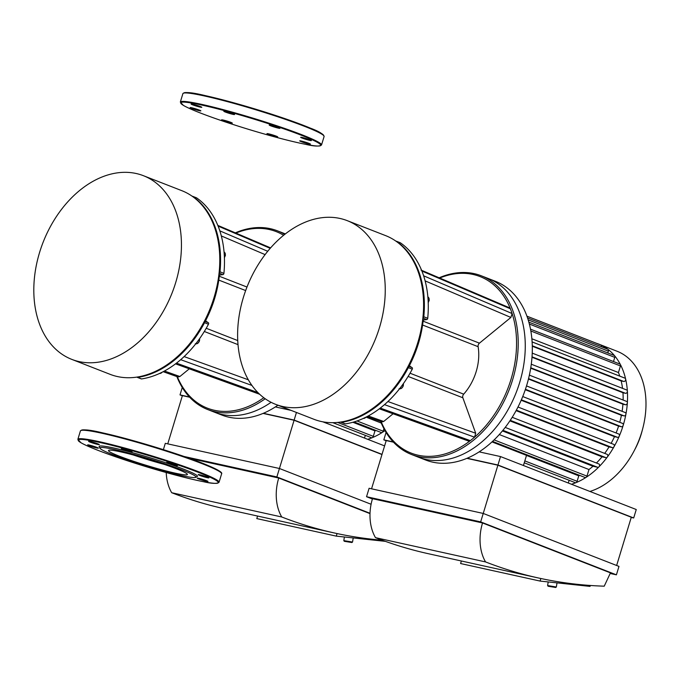 <?xml version="1.0" encoding="UTF-8"?>
<svg xmlns="http://www.w3.org/2000/svg" width="680" height="680" viewBox="0 0 680 680"><rect width="100%" height="100%" fill="white"/><g stroke="black" fill="none" stroke-linecap="round" stroke-linejoin="round"><path stroke-width="1.02" d="M352.869 422.272L374.969 430.89L373.311 436.348A1.768 1.241 111.3 0 1 372.198 437.699A1.768 1.241 111.3 0 1 371.442 437.725L332.868 422.679M375.87 430.44A69.062 48.544 111.3 0 1 374.969 430.89M366.137 417.163L381.284 423.07M383.928 428.672L383.163 431.179A1.768 1.241 111.3 0 1 382.287 432.403A1.768 1.241 111.3 0 1 381.301 432.556L354.05 421.923M384.974 430.584A74.97 52.691 111.3 0 1 382.287 432.403A74.97 52.691 111.3 0 1 372.198 437.699A74.97 52.691 111.3 0 1 367.684 439.314M365.33 435.336L364.497 438.065M284.716 234.404A95.922 67.422 -68.7 0 0 277.449 230.834L284.495 233.58A95.922 67.422 111.3 0 1 285.337 233.92A95.922 67.422 111.3 0 0 284.495 233.58L285.345 233.911M176.843 376.558A95.922 67.422 -68.7 0 0 177.004 376.958A95.922 67.422 -68.7 0 0 207.731 409.564L214.769 412.309A95.922 67.422 111.3 0 0 271.091 402.305A95.922 67.422 111.3 0 1 214.769 412.309L221.816 415.055A95.922 67.422 111.3 0 0 277.89 405.229M219.062 273.113L222.921 274.618A1.181 0.833 -68.7 0 0 223.924 273.351A98.583 69.284 -68.7 0 0 219.827 230.86A98.583 69.284 -68.7 0 0 218.101 226.1A98.583 69.284 -68.7 0 0 196.579 197.863A1.181 0.833 -68.7 0 0 196.325 197.769M140.989 378.709A1.181 0.833 -68.7 0 0 141.567 378.93A98.583 69.284 -68.7 0 0 176.469 363.137A98.583 69.284 -68.7 0 0 180.684 359.686A98.583 69.284 -68.7 0 0 208.463 324.224A1.181 0.833 -68.7 0 0 208.309 322.711L204.408 321.181A1.181 0.833 111.3 0 1 204.553 322.702L208.463 324.224M222.921 274.618L220.294 274.975L218.909 274.431M218.722 275.978L219.3 276.207A1.181 0.833 111.3 0 1 220.294 274.975M219.3 276.207A92.675 65.135 111.3 0 1 206.048 319.821L205.258 319.515M204.655 320.705L206.219 321.317A1.181 0.833 111.3 0 1 206.048 319.821M206.219 321.317L208.309 322.711M189.286 368.824L179.885 376.516L177.998 376.966M263.789 397.724A94.741 66.589 111.3 0 1 177.344 376.737M235.9 233.087A94.741 66.589 111.3 0 1 283.628 235.288M204.213 321.555L204.297 321.394A97.401 68.459 -68.7 0 0 204.408 321.19A97.401 68.459 -68.7 0 0 215.22 293.394L215.271 293.216A98.583 69.284 111.3 0 1 204.213 321.555A98.583 69.284 111.3 0 1 135.983 377.23A98.583 69.284 111.3 0 1 110.143 374.349L71.799 359.388A98.583 69.284 111.3 0 1 41.217 247.426A98.583 69.284 111.3 0 1 136.195 173.51A98.583 69.284 111.3 0 1 143.454 175.712A98.583 69.284 111.3 0 1 172.176 292.731A98.583 69.284 111.3 0 1 71.799 359.388M141.567 378.93L137.657 377.409A1.181 0.833 111.3 0 1 137.011 377.077M137.657 377.409A98.583 69.284 -68.7 0 0 204.553 322.702M192.194 196.248A1.181 0.833 111.3 0 1 192.669 196.341L196.579 197.863M223.924 273.351L220.005 271.822A1.181 0.833 111.3 0 1 219.071 273.079M220.005 271.822A98.583 69.284 -68.7 0 0 192.669 196.341M207.731 409.564A95.922 67.422 -68.7 0 0 265.192 398.743M277.449 230.834A95.922 67.422 -68.7 0 0 270.394 228.692A95.922 67.422 -68.7 0 0 235.331 232.849M143.454 175.712L181.79 190.663A98.583 69.284 111.3 0 1 215.271 293.216M421.005 270.062L509.49 307.793L510.391 308.779A94.741 66.589 111.3 0 1 512.116 313.548A94.741 66.589 111.3 0 1 474.555 437.18A94.741 66.589 111.3 0 1 470.331 440.64L468.52 441.039L379.329 408.799M422.866 318.053L426.725 319.566A1.181 0.833 -68.7 0 0 427.728 318.3A98.583 69.284 -68.7 0 0 423.631 275.808A98.583 69.284 -68.7 0 0 421.906 271.048A98.583 69.284 -68.7 0 0 400.384 242.811A1.181 0.833 -68.7 0 0 400.129 242.709M423.631 275.808L512.116 313.548L510.884 317.45L479.442 343.162A2.95 2.074 -68.7 0 0 478.108 346.681A44.276 31.118 111.3 0 1 463.692 394.153A2.95 2.074 -68.7 0 0 462.85 397.774L475.702 433.253L474.555 437.18L384.489 404.634A98.583 69.284 -68.7 0 0 412.267 369.172A1.181 0.833 -68.7 0 0 412.114 367.65L408.212 366.129A1.181 0.833 111.3 0 1 408.357 367.65L412.267 369.172M344.794 423.649A1.181 0.833 -68.7 0 0 345.372 423.878A98.583 69.284 -68.7 0 0 380.273 408.076A98.583 69.284 -68.7 0 0 384.489 404.634M426.725 319.566L424.099 319.914L422.722 319.379M479.442 343.162L423.104 321.181A1.181 0.833 111.3 0 1 424.099 319.914M422.526 320.926L423.104 321.155A92.675 65.135 111.3 0 1 409.853 364.76L409.062 364.454M408.459 365.644L410.023 366.256A1.181 0.833 111.3 0 1 409.853 364.76M410.023 366.256L412.114 367.65M393.091 413.772L383.69 421.464L381.82 421.914L366.979 416.636M380.273 408.076L470.331 440.64A94.741 66.589 111.3 0 1 381.149 421.676M439.705 278.035A94.741 66.589 111.3 0 1 510.391 308.779L421.906 271.048M408.017 366.495L408.102 366.333A97.401 68.459 -68.7 0 0 408.212 366.129A97.401 68.459 -68.7 0 0 419.024 338.342L419.075 338.164A98.583 69.284 111.3 0 1 408.017 366.495A98.583 69.284 111.3 0 1 313.947 419.288L275.604 404.337A98.583 69.284 111.3 0 1 245.021 292.375A98.583 69.284 111.3 0 1 340 218.458A98.583 69.284 111.3 0 1 347.259 220.66A98.583 69.284 111.3 0 1 375.98 337.679A98.583 69.284 111.3 0 1 275.604 404.337M345.372 423.878L341.462 422.348A1.181 0.833 111.3 0 1 340.816 422.025M341.462 422.348A98.583 69.284 -68.7 0 0 408.357 367.65M395.998 241.196A1.181 0.833 111.3 0 1 396.474 241.281L400.384 242.811M427.728 318.3L423.81 316.769A1.181 0.833 111.3 0 1 422.875 318.027M423.81 316.769A98.583 69.284 -68.7 0 0 396.474 241.281M380.647 421.498A95.922 67.422 -68.7 0 0 380.808 421.906A95.922 67.422 -68.7 0 0 411.536 454.512A95.922 67.422 -68.7 0 0 509.201 389.649A95.922 67.422 -68.7 0 0 481.253 275.782A95.922 67.422 -68.7 0 0 474.198 273.64A95.922 67.422 -68.7 0 0 439.144 277.797M481.253 275.782L488.3 278.528A95.922 67.422 111.3 0 1 516.248 392.394A95.922 67.422 111.3 0 1 418.574 457.258L425.62 460.003A95.922 67.422 111.3 0 0 517.157 408.629A95.922 67.422 111.3 0 0 527.918 381.063A95.922 67.422 111.3 0 0 495.337 281.274L488.3 278.528A95.922 67.422 111.3 0 1 516.248 392.394A95.922 67.422 111.3 0 1 418.574 457.258L411.536 454.512M347.259 220.66L385.594 235.611A98.583 69.284 111.3 0 1 419.075 338.164M491.997 441.906L526.507 455.37L523.43 465.511M526.49 455.438L578.774 475.83L577.116 481.287A1.768 1.241 111.3 0 1 576.002 482.647A1.768 1.241 111.3 0 1 575.246 482.673L524.255 462.783M579.674 475.379A69.062 48.544 111.3 0 1 578.774 475.83M499.281 434.546L588.973 469.531L586.967 476.119A1.768 1.241 111.3 0 1 586.092 477.351A1.768 1.241 111.3 0 1 585.106 477.504L492.55 441.396M598.902 463.964L505.206 427.414L598.774 463.93A1.768 1.241 111.3 0 1 598.902 463.964A1.768 1.241 111.3 0 1 599.59 465.205A1.768 1.241 111.3 0 1 598.91 466.871A1.768 1.241 111.3 0 1 597.745 467.304L592.977 466.25A69.062 48.544 111.3 0 1 588.973 469.531M592.977 466.25L502.41 430.925M607.146 454.342L512.21 417.308L607.01 454.3A1.768 1.241 111.3 0 1 607.146 454.342A1.768 1.241 111.3 0 1 607.351 457.011A1.768 1.241 111.3 0 1 605.99 457.683L602.038 456.807A69.062 48.544 111.3 0 1 596.437 463.004M602.038 456.807L509.906 420.869M613.649 444.329L517.99 407.014L613.513 444.287A1.768 1.241 111.3 0 1 613.649 444.329A1.768 1.241 111.3 0 1 614.006 446.752A1.768 1.241 111.3 0 1 612.493 447.669L609.042 446.904A69.062 48.544 111.3 0 1 604.69 453.381M609.042 446.904L516.086 410.644M618.749 434.01L522.741 396.55L618.621 433.967A1.768 1.241 111.3 0 1 618.749 434.01A1.768 1.241 111.3 0 1 619.233 436.186A1.768 1.241 111.3 0 1 617.593 437.342L614.49 436.662A69.062 48.544 111.3 0 1 611.116 443.343M614.49 436.662L521.178 400.265M526.507 385.934L622.481 423.376A1.768 1.241 111.3 0 1 622.608 423.411A1.768 1.241 111.3 0 1 623.186 425.332A1.768 1.241 111.3 0 1 621.452 426.751L618.587 426.122A69.062 48.544 111.3 0 1 616.08 432.964M618.587 426.122L525.283 389.725M625.269 412.556L529.363 375.139L625.141 412.513A1.768 1.241 111.3 0 1 625.269 412.556A1.768 1.241 111.3 0 1 625.914 414.214A1.768 1.241 111.3 0 1 624.112 415.888L621.409 415.293A69.062 48.544 111.3 0 1 619.735 422.288M621.409 415.293L528.445 379.032M626.688 401.421L531.284 364.208L626.552 401.378A1.768 1.241 111.3 0 1 626.688 401.421A1.768 1.241 111.3 0 1 627.36 402.806A1.768 1.241 111.3 0 1 625.524 404.762L622.923 404.183A69.062 48.544 111.3 0 1 622.115 411.324M622.923 404.183L530.689 368.203M626.696 389.98L532.227 353.124L626.569 389.938A1.768 1.241 111.3 0 1 626.696 389.98A1.768 1.241 111.3 0 1 627.376 391.085A1.768 1.241 111.3 0 1 625.54 393.312L622.965 392.743A69.062 48.544 111.3 0 1 623.118 400.027M622.965 392.743L531.998 357.263M532.108 341.938L624.843 378.114A1.768 1.241 111.3 0 1 624.979 378.148A1.768 1.241 111.3 0 1 625.617 378.973A1.768 1.241 111.3 0 1 625.209 380.783A1.768 1.241 111.3 0 1 623.823 381.488L621.154 380.902A69.062 48.544 111.3 0 1 622.531 388.348M621.154 380.902L532.287 346.239M530.502 329.171L619.862 364.029A1.768 1.241 111.3 0 1 620.373 364.514A1.768 1.241 111.3 0 1 620.44 365.95L618.443 372.538A69.062 48.544 111.3 0 1 619.769 376.116M618.443 372.538L531.862 338.767M528.853 322.15L614.193 355.436A1.768 1.241 111.3 0 1 614.567 355.708A74.97 52.691 111.3 0 1 620.373 364.514A74.97 52.691 111.3 0 1 625.617 378.973A74.97 52.691 111.3 0 1 627.376 391.085A74.97 52.691 111.3 0 1 627.36 402.806A74.97 52.691 111.3 0 1 625.914 414.214A74.97 52.691 111.3 0 1 623.186 425.332A74.97 52.691 111.3 0 1 619.233 436.186A74.97 52.691 111.3 0 1 614.006 446.752A74.97 52.691 111.3 0 1 607.351 457.011A74.97 52.691 111.3 0 1 598.91 466.871A74.97 52.691 111.3 0 1 586.092 477.351A74.97 52.691 111.3 0 1 576.002 482.647A74.97 52.691 111.3 0 1 571.489 484.254M569.135 480.284L568.302 483.012M527.561 317.951L607.784 349.24A1.768 1.241 111.3 0 1 608.005 349.367A1.768 1.241 111.3 0 1 608.362 351.161L607.818 352.954M526.94 316.175L600.797 344.981A1.768 1.241 111.3 0 1 600.848 345.006A1.768 1.241 111.3 0 1 601.409 346.757M596.462 343.289A74.97 52.691 111.3 0 1 598.672 344.072A74.97 52.691 111.3 0 1 600.848 345.006A74.97 52.691 111.3 0 1 608.005 349.367A74.97 52.691 111.3 0 1 614.567 355.708A1.768 1.241 111.3 0 1 614.771 357.357L613.496 361.548M527.918 381.063L527.867 381.233A94.741 66.589 111.3 0 1 517.242 408.467L517.157 408.629M598.672 344.072L617.1 351.262A74.97 52.691 111.3 0 1 642.558 429.25A74.97 52.691 111.3 0 1 634.159 450.798A74.97 52.691 111.3 0 1 589.925 491.444M642.558 429.25L641.886 431.757A58.276 40.961 111.3 0 1 635.358 448.502L634.159 450.798M94.061 442.544A5.61 0.433 16.9 0 1 99.314 444.592A5.61 0.433 16.9 0 1 93.823 443.385A5.61 0.433 16.9 0 1 88.587 441.337A5.61 0.433 16.9 0 1 94.061 442.544M89.301 445.077A5.61 0.433 16.9 0 1 95.183 446.769A5.61 0.433 16.9 0 1 98.388 448.162A5.61 0.433 16.9 0 1 92.888 446.947A5.61 0.433 16.9 0 1 87.652 444.898A5.61 0.433 16.9 0 1 89.301 445.077M128.112 460.233A5.61 0.433 16.9 0 1 122.264 458.55A5.61 0.433 16.9 0 1 119.094 457.164L119.094 457.164A5.61 0.433 16.9 0 1 119.246 457.113M175.091 474.062A5.61 0.433 16.9 0 1 175.219 474.206A5.61 0.433 16.9 0 1 171.81 473.586A5.61 0.433 16.9 0 1 166.005 471.733M202.495 480.216A5.61 0.433 16.9 0 1 197.243 478.167A5.61 0.433 16.9 0 1 202.733 479.383A5.61 0.433 16.9 0 1 207.969 481.423A5.61 0.433 16.9 0 1 202.495 480.216M207.256 477.683A5.61 0.433 16.9 0 1 201.373 476A5.61 0.433 16.9 0 1 198.178 474.606A5.61 0.433 16.9 0 1 203.668 475.813A5.61 0.433 16.9 0 1 208.905 477.862A5.61 0.433 16.9 0 1 207.256 477.683M177.463 465.596L177.463 465.596A5.61 0.433 16.9 0 1 171.972 464.389A5.61 0.433 16.9 0 1 166.736 462.34A5.61 0.433 16.9 0 1 172.219 463.548A5.61 0.433 16.9 0 1 177.463 465.596M130.577 451.044A5.61 0.433 16.9 0 1 132.073 451.817A5.61 0.433 16.9 0 1 126.582 450.602A5.61 0.433 16.9 0 1 121.346 448.562A5.61 0.433 16.9 0 1 124.763 449.183A5.61 0.433 16.9 0 1 130.577 451.044M99.985 448.256L99.203 446.794A51.357 3.987 16.9 0 1 114.248 448.103A51.357 3.987 16.9 0 1 169.821 464.142A51.357 3.987 16.9 0 1 197.174 476.561L195.713 477.343A50.175 3.893 16.9 0 1 146.804 466.233A50.175 3.893 16.9 0 1 99.985 448.256A50.175 3.893 16.9 0 1 114.682 449.539A50.175 3.893 16.9 0 1 168.988 465.205A50.175 3.893 16.9 0 1 195.713 477.343M164.28 464.397A41.233 3.196 16.9 0 1 133.305 454.988M120.615 451.851A41.233 3.196 16.9 0 1 163.838 464.244A41.233 3.196 16.9 0 1 187.391 474.495A41.233 3.196 16.9 0 1 147.007 465.57A41.233 3.196 16.9 0 1 108.485 450.517A41.233 3.196 16.9 0 1 120.615 451.851M196.537 105.247A5.61 0.433 -163.1 0 0 191.063 104.04A5.61 0.433 -163.1 0 0 196.307 106.08A5.61 0.433 -163.1 0 0 201.798 107.296A5.61 0.433 -163.1 0 0 196.537 105.247M191.777 107.78A5.61 0.433 -163.1 0 0 190.128 107.602A5.61 0.433 -163.1 0 0 195.373 109.65A5.61 0.433 -163.1 0 0 200.863 110.857A5.61 0.433 -163.1 0 0 197.659 109.471A5.61 0.433 -163.1 0 0 191.777 107.78M221.57 119.867A5.61 0.433 -163.1 0 0 226.814 121.916A5.61 0.433 -163.1 0 0 232.305 123.122A5.61 0.433 -163.1 0 0 227.06 121.074A5.61 0.433 -163.1 0 0 221.57 119.867L221.57 119.867M268.455 134.419A5.61 0.433 -163.1 0 0 274.269 136.281A5.61 0.433 -163.1 0 0 277.695 136.901A5.61 0.433 -163.1 0 0 272.459 134.861A5.61 0.433 -163.1 0 0 266.959 133.645A5.61 0.433 -163.1 0 0 268.455 134.419M304.971 142.919A5.61 0.433 -163.1 0 0 310.454 144.126A5.61 0.433 -163.1 0 0 305.209 142.078A5.61 0.433 -163.1 0 0 299.719 140.87A5.61 0.433 -163.1 0 0 304.971 142.919M309.731 140.386A5.61 0.433 -163.1 0 0 311.38 140.565A5.61 0.433 -163.1 0 0 306.144 138.516A5.61 0.433 -163.1 0 0 300.653 137.3A5.61 0.433 -163.1 0 0 303.858 138.694A5.61 0.433 -163.1 0 0 309.731 140.386M279.947 128.299A5.61 0.433 -163.1 0 0 274.695 126.251A5.61 0.433 -163.1 0 0 269.212 125.044A5.61 0.433 -163.1 0 0 274.457 127.083A5.61 0.433 -163.1 0 0 279.947 128.299L279.947 128.299M233.061 113.747A5.61 0.433 -163.1 0 0 227.239 111.877A5.61 0.433 -163.1 0 0 223.822 111.256A5.61 0.433 -163.1 0 0 229.058 113.305A5.61 0.433 -163.1 0 0 234.549 114.52A5.61 0.433 -163.1 0 0 233.061 113.747M343.817 540.625L344.301 541.297L351.866 542.529L352.537 542.045L343.817 540.625L344.394 536.987M189.652 397.23L182.401 395.624L167.748 443.87M257.567 516.043L256.793 518.593L336.277 536.129L337.059 533.562M385.39 541.356L336.277 536.129M166.218 472.532A41.319 29.214 102.4 0 0 171.691 492.719A710.056 502.087 102.4 0 0 224.57 508.767L334.628 533.035A710.056 502.087 -77.6 0 1 281.75 516.987A41.319 29.214 -77.6 0 1 278.732 478.023L370.005 513.621M382.202 540.2A710.056 502.087 -77.6 0 1 334.628 533.035M171.691 492.719L281.75 516.987M189.057 458.243L278.732 478.023M370.022 513.281L276.862 476.943L279.429 468.494L165.299 443.326L163.379 449.642M182.257 387.498L180.013 394.901L182.35 395.811M279.438 468.503L294.091 420.257L263.058 413.414M381.964 454.537L294.091 420.257M382.024 454.35L294.142 420.07L296.446 412.462M322.864 421.829L384.591 445.901M276.862 476.943L183.982 456.458M279.429 468.494L371.093 504.254M294.142 420.07L263.364 413.287M189.422 396.975L180.013 394.901M291.142 410.397L275.357 406.912M557.022 582.87L556.342 586.993L547.612 585.557L548.106 586.245L555.67 587.477L556.342 586.993M393.457 442.17L386.214 440.572L371.552 488.81M461.371 560.991L460.598 563.542L540.082 581.068L540.863 578.51M590.325 585.471L590.044 586.389L540.082 581.068M610.462 572.866L604.231 586.177A710.056 502.087 -77.6 0 1 538.433 577.983A710.056 502.087 -77.6 0 1 485.554 561.927A41.319 29.214 -77.6 0 1 482.537 522.962L610.462 572.866M482.537 522.962L372.487 498.695A41.319 29.214 102.4 0 0 375.496 537.659A710.056 502.087 102.4 0 0 428.375 553.715L538.433 577.983M375.496 537.659L485.554 561.927M616.641 565.479L631.295 517.242L497.896 465.205L483.242 513.442L618.979 566.398L616.412 574.838L480.666 521.891L483.233 513.442L369.104 488.274L366.537 496.714L372.394 499.001M386.061 432.438L383.817 439.841L386.155 440.759M497.896 465.205L466.863 458.363M633.692 517.965L497.947 465.018L500.514 456.569L636.259 509.524L633.692 517.965L631.236 517.429M480.666 521.891L366.537 496.714M497.947 465.018L467.177 458.226M393.227 441.923L383.817 439.841M500.514 456.569L479.162 451.86M610.181 573.469L616.412 574.838M373.311 436.348L337.62 422.425M383.163 431.179L357.008 420.971M218.101 226.1L270.215 248.327M267.725 251.285L219.827 230.86M257.924 392.581L176.469 363.137M180.684 359.686L251.931 385.433M248.327 379.788L184.119 356.583M204.323 331.483L238.017 344.632M237.745 340.57L206.227 328.27M218.79 280.083L245.667 290.564M246.993 287.045L219.3 276.241M221.315 235.934L265.106 254.609M179.885 376.516L164.441 371.025M162.112 372.24A3.833 2.694 111.3 0 1 159.57 373.456M199.537 338.742A3.833 2.694 111.3 0 1 199.35 340.74A3.833 2.694 111.3 0 1 195.73 343.842M224.408 257.728L225.411 255.374L225.242 253.385L224.051 251.957A3.833 2.694 111.3 0 1 224.4 257.465M475.702 433.253L387.931 401.531M408.127 376.431L462.85 397.774M463.692 394.153L410.031 373.218M422.594 325.023L478.108 346.681M425.119 280.882L510.884 317.45M383.69 421.464L368.245 415.964M365.916 417.188A3.833 2.694 111.3 0 1 363.375 418.404L366.256 417.01M403.342 383.69A3.833 2.694 111.3 0 1 403.155 385.688A3.833 2.694 111.3 0 1 399.534 388.79M428.213 302.668L429.216 300.322L429.046 298.333L427.856 296.905A3.833 2.694 111.3 0 1 428.204 302.404M612.493 447.669L516.35 410.159M617.593 437.342L521.373 399.815M605.99 457.683L510.263 420.333M597.745 467.304L502.911 430.312M621.452 426.751L525.428 389.291M625.524 404.762L530.757 367.786M624.112 415.888L528.547 378.615M625.54 393.312L532.024 356.839M623.823 381.488L532.279 345.78M577.116 481.287L524.832 460.896M586.967 476.119L494.122 439.9M608.362 351.161L528.19 319.889M614.771 357.357L529.354 324.037M620.44 365.95L530.842 330.999M99.773 442.459A73.194 5.678 16.9 0 1 216.308 480.496A73.194 5.678 16.9 0 1 128.758 461.193A73.194 5.678 16.9 0 1 99.773 442.459M99.552 441.745A73.788 5.729 16.9 0 1 176.91 463.93A73.788 5.729 16.9 0 1 219.053 482.264C217.099 483.896 211.811 483.684 203.201 481.644C188.7 478.745 170.127 473.892 147.466 467.075C128.665 461.354 112.481 455.897 98.923 450.704C90.415 447.414 84.422 444.754 80.937 442.714L77.852 439.365A73.788 5.729 16.9 0 1 99.552 441.745M77.852 439.365L80.418 430.925A73.788 5.729 16.9 0 1 102.119 433.296A73.788 5.729 16.9 0 1 179.477 455.489A73.788 5.729 16.9 0 1 221.621 473.824L219.053 482.264M81.218 430.398A73.194 5.678 16.9 0 1 102.68 432.888A73.194 5.678 16.9 0 1 178.568 454.614A73.194 5.678 16.9 0 1 221.238 472.94M183.702 93.092A73.194 5.678 16.9 0 1 205.156 95.591A73.194 5.678 16.9 0 1 281.052 117.308A73.194 5.678 16.9 0 1 323.723 135.635M204.595 95.999A73.788 5.729 16.9 0 1 281.953 118.184A73.788 5.729 16.9 0 1 324.096 136.527C323.374 134.088 318.869 131.316 310.582 128.222C296.922 122.561 278.774 116.271 256.164 109.327C236.521 103.368 219.504 98.787 205.113 95.574C192.143 92.421 184.731 91.766 182.894 93.619A73.788 5.729 16.9 0 1 204.595 95.999M321.529 144.968C319.575 146.591 314.296 146.387 305.677 144.347C291.185 141.448 272.603 136.595 249.951 129.778C231.141 124.057 214.956 118.6 201.399 113.398C192.891 110.118 186.898 107.448 183.413 105.417L180.327 102.068A73.788 5.729 16.9 0 1 202.028 104.448A73.788 5.729 16.9 0 1 279.387 126.633A73.788 5.729 16.9 0 1 321.529 144.968L324.096 136.527M202.249 105.162A73.194 5.678 16.9 0 1 318.784 143.2A73.194 5.678 16.9 0 1 231.243 123.888A73.194 5.678 16.9 0 1 202.249 105.162M217.804 225.377L270.606 247.885M175.525 363.851L259.658 394.264M163.174 371.697L178.016 376.975M162.452 372.07L159.554 373.464M199.639 338.598L199.504 340.825C198.475 343.238 197.072 344.207 195.304 343.731M137.334 377.375L141.244 378.896M196.46 197.804L192.542 196.273M403.444 383.546L403.308 385.764C402.279 388.178 400.885 389.147 399.109 388.671M341.139 422.314L345.049 423.844M400.265 242.743L396.355 241.222M622.608 423.411L526.515 385.925M624.979 378.148L532.108 341.921M80.418 430.925C82.254 429.072 89.658 429.717 102.638 432.871C134.308 439.798 187.51 456.594 208.054 465.502C221.893 471.444 222.156 473.034 221.621 473.824M180.327 102.068L182.894 93.619M353.217 537.931L352.546 542.037M548.199 581.935L547.612 585.557"/></g></svg>
